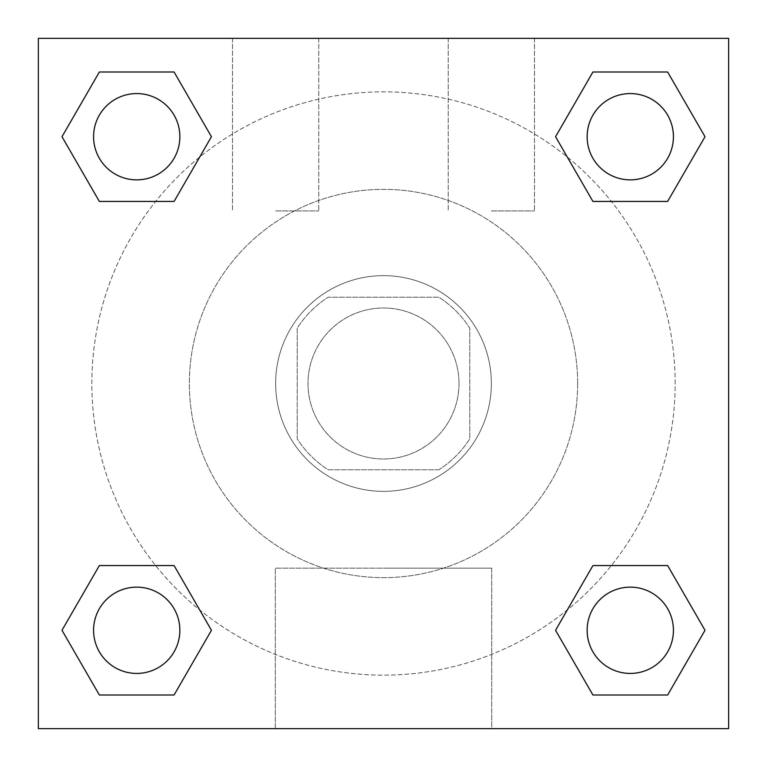<?xml version="1.0" encoding="UTF-8"?>
<svg xmlns="http://www.w3.org/2000/svg" width="767" height="767" viewBox="0 0 767 767"><rect width="100%" height="100%" fill="white"/><g stroke="black" fill="none" stroke-linecap="round" stroke-linejoin="round"><path stroke-width="0.58" stroke-dasharray="3.83 2.88" d="M459.002 383.5A75.502 75.502 0 0 0 345.754 318.113A75.502 75.502 0 0 0 345.754 448.887A75.502 75.502 0 0 0 459.002 383.5A75.502 75.502 0 0 0 345.754 318.113A75.502 75.502 0 0 0 345.754 448.887A75.502 75.502 0 0 0 459.002 383.5M438.839 469.788L328.161 469.788A102.51 102.51 0 0 1 297.212 438.839L297.212 328.161A102.51 102.51 0 0 1 328.161 297.212L438.839 297.212A102.51 102.51 0 0 1 469.788 328.161L469.788 438.839A102.51 102.51 0 0 1 438.839 469.788L328.161 469.788A102.51 102.51 0 0 1 297.212 438.839L297.212 328.161A102.51 102.51 0 0 1 328.161 297.212L438.839 297.212A102.51 102.51 0 0 1 469.788 328.161L469.788 438.839A102.51 102.51 0 0 1 438.839 469.788M383.5 275.641A107.859 107.859 0 0 1 476.911 437.43A107.859 107.859 0 0 1 290.089 437.43A107.859 107.859 0 0 1 383.5 275.641A107.859 107.859 0 0 0 275.641 383.5A107.859 107.859 0 0 0 383.5 491.359A107.859 107.859 0 0 0 491.359 383.5A107.859 107.859 0 0 0 383.5 275.641M577.647 383.5A194.147 194.147 0 0 0 286.427 215.364A194.147 194.147 0 0 0 286.427 551.636A194.147 194.147 0 0 0 577.647 383.5A194.147 194.147 0 0 0 286.427 215.364A194.147 194.147 0 0 0 286.427 551.636A194.147 194.147 0 0 0 577.647 383.5M38.35 38.35L728.65 38.35L728.65 728.65L38.35 728.65L38.35 38.35L728.65 38.35L728.65 728.65L38.35 728.65L38.35 38.35L728.65 38.35L728.65 728.65L38.35 728.65L38.35 38.35M592.92 201.433L555.557 136.718L592.92 201.433L555.557 136.718L592.92 201.433L555.557 136.718L592.92 72.002L667.645 72.002L705.007 136.718L667.645 201.433L611.347 201.433M155.653 201.433L99.355 201.433L61.993 136.718L99.355 201.433L155.653 201.433L99.355 201.433L61.993 136.718L99.355 72.002L174.08 72.002L211.443 136.718L174.08 201.433L211.443 136.718L174.08 72.002L211.443 136.718L174.08 201.433M174.08 565.567L211.443 630.282L174.08 565.567L211.443 630.282L174.08 694.998L211.443 630.282L174.08 565.567L211.443 630.282L174.08 694.998L99.355 694.998L61.993 630.282L99.355 565.567L155.653 565.567M611.347 565.567L667.645 565.567L705.007 630.282L667.645 694.998L705.007 630.282L667.645 565.567L611.347 565.567L667.645 565.567L705.007 630.282L667.645 694.998L592.92 694.998L555.557 630.282L592.92 565.567L555.557 630.282L592.92 694.998L555.557 630.282L592.92 565.567L555.557 630.282L592.92 694.998L555.557 630.282M38.35 529.105L38.388 453.604L38.35 529.105M383.5 728.65L275.295 728.65L383.5 728.65M383.5 568.155L491.705 568.155L383.5 568.155M728.65 453.604L728.612 529.105L728.65 453.604M275.641 38.35L232.497 38.35L275.641 38.35M491.359 38.35L448.216 38.35L491.359 38.35M275.641 210.925L318.784 210.925L275.641 210.925M491.359 210.925L534.503 210.925L491.359 210.925M587.139 630.282A43.144 43.144 0 0 0 651.854 667.645A43.144 43.144 0 0 0 651.854 592.92A43.144 43.144 0 0 0 587.139 630.282A43.144 43.144 0 0 1 651.854 592.92A43.144 43.144 0 0 1 651.854 667.645A43.144 43.144 0 0 1 587.139 630.282M179.862 136.718A43.144 43.144 0 0 0 115.146 99.355A43.144 43.144 0 0 0 115.146 174.08A43.144 43.144 0 0 0 179.862 136.718A43.144 43.144 0 0 0 115.146 99.355A43.144 43.144 0 0 0 115.146 174.08A43.144 43.144 0 0 0 179.862 136.718A43.144 43.144 0 0 0 115.146 99.355A43.144 43.144 0 0 0 115.146 174.08A43.144 43.144 0 0 0 179.862 136.718A43.144 43.144 0 0 0 115.146 99.355A43.144 43.144 0 0 0 115.146 174.08A43.144 43.144 0 0 0 179.862 136.718A43.144 43.144 0 0 0 115.146 99.355A43.144 43.144 0 0 0 115.146 174.08A43.144 43.144 0 0 0 179.862 136.718M673.426 136.718A43.144 43.144 0 0 0 608.71 99.355A43.144 43.144 0 0 0 608.71 174.08A43.144 43.144 0 0 0 673.426 136.718A43.144 43.144 0 0 0 608.71 99.355A43.144 43.144 0 0 0 608.71 174.08A43.144 43.144 0 0 0 673.426 136.718A43.144 43.144 0 0 0 608.71 99.355A43.144 43.144 0 0 0 608.71 174.08A43.144 43.144 0 0 0 673.426 136.718A43.144 43.144 0 0 0 608.71 99.355A43.144 43.144 0 0 0 608.71 174.08A43.144 43.144 0 0 0 673.426 136.718A43.144 43.144 0 0 0 608.71 99.355A43.144 43.144 0 0 0 608.71 174.08A43.144 43.144 0 0 0 673.426 136.718M179.862 630.282A43.144 43.144 0 0 0 115.146 592.92A43.144 43.144 0 0 0 115.146 667.645A43.144 43.144 0 0 0 179.862 630.282A43.144 43.144 0 0 0 115.146 592.92A43.144 43.144 0 0 0 115.146 667.645A43.144 43.144 0 0 0 179.862 630.282A43.144 43.144 0 0 0 115.146 592.92A43.144 43.144 0 0 0 115.146 667.645A43.144 43.144 0 0 0 179.862 630.282A43.144 43.144 0 0 0 115.146 592.92A43.144 43.144 0 0 0 115.146 667.645A43.144 43.144 0 0 0 179.862 630.282A43.144 43.144 0 0 0 115.146 592.92A43.144 43.144 0 0 0 115.146 667.645A43.144 43.144 0 0 0 179.862 630.282M675.152 383.5A291.652 291.652 0 0 0 237.674 130.927A291.652 291.652 0 0 0 237.674 636.073A291.652 291.652 0 0 0 675.152 383.5A291.652 291.652 0 0 0 317.787 99.346A291.652 291.652 0 0 0 121.454 511.541A291.652 291.652 0 0 0 675.152 383.5M61.993 630.282L99.355 694.998L174.08 694.998L211.443 630.282L174.08 694.998L99.355 694.998L61.993 630.282L99.355 694.998L61.993 630.282L99.355 565.567M555.557 136.718L592.92 72.002L555.557 136.718L592.92 72.002L667.645 72.002L705.007 136.718L667.645 72.002L705.007 136.718L667.645 201.433M491.705 728.65L275.295 728.65L491.705 728.65L491.705 568.155L275.295 568.155L491.705 568.155L491.705 728.65M673.426 630.282A43.144 43.144 0 0 0 608.71 592.92A43.144 43.144 0 0 0 608.71 667.645A43.144 43.144 0 0 0 673.426 630.282A43.144 43.144 0 0 0 608.71 592.92A43.144 43.144 0 0 0 608.71 667.645A43.144 43.144 0 0 0 673.426 630.282A43.144 43.144 0 0 0 608.71 592.92A43.144 43.144 0 0 0 608.71 667.645A43.144 43.144 0 0 0 673.426 630.282M61.993 136.718L99.355 201.433L61.993 136.718L99.355 72.002L174.08 72.002L211.443 136.718L174.08 72.002L99.355 72.002L61.993 136.718L99.355 72.002M667.645 565.567L705.007 630.282L667.645 694.998L592.92 694.998L667.645 694.998L705.007 630.282L667.645 565.567M592.92 72.002L667.645 72.002L705.007 136.718M275.295 728.65L275.295 568.155L275.295 728.65M232.497 38.35L232.497 210.925L232.497 38.35M318.784 38.35L318.784 210.925L318.784 38.35M448.216 38.35L448.216 210.925L448.216 38.35M534.503 38.35L534.503 210.925L534.503 38.35"/><path stroke-width="1.15" d="M667.645 201.433L592.92 201.433L667.645 201.433L705.007 136.718L667.645 201.433L592.92 201.433L555.557 136.718L592.92 72.002L555.557 136.718M99.355 72.002L174.08 72.002L99.355 72.002L174.08 72.002L211.443 136.718L174.08 201.433L99.355 201.433L174.08 201.433L99.355 201.433L61.993 136.718L99.355 72.002L61.993 136.718M99.355 565.567L174.08 565.567L99.355 565.567L61.993 630.282L99.355 565.567L174.08 565.567L211.443 630.282L174.08 694.998L99.355 694.998L174.08 694.998L99.355 694.998L61.993 630.282M611.347 565.567L592.92 565.567L611.347 565.567L592.92 565.567L555.557 630.282L592.92 565.567L667.645 565.567L592.92 565.567L667.645 565.567L705.007 630.282L667.645 694.998L592.92 694.998L667.645 694.998L592.92 694.998L555.557 630.282M728.65 38.35L38.35 38.35L38.35 728.65L728.65 728.65L728.65 38.35M592.92 72.002L667.645 72.002L592.92 72.002L667.645 72.002L705.007 136.718M673.426 630.282A43.144 43.144 0 0 0 608.71 592.92A43.144 43.144 0 0 0 608.71 667.645A43.144 43.144 0 0 0 673.426 630.282M179.862 630.282A43.144 43.144 0 0 0 115.146 592.92A43.144 43.144 0 0 0 115.146 667.645A43.144 43.144 0 0 0 179.862 630.282M673.426 136.718A43.144 43.144 0 0 0 608.71 99.355A43.144 43.144 0 0 0 608.71 174.08A43.144 43.144 0 0 0 673.426 136.718M179.862 136.718A43.144 43.144 0 0 0 115.146 99.355A43.144 43.144 0 0 0 115.146 174.08A43.144 43.144 0 0 0 179.862 136.718M155.653 565.567L174.08 565.567M611.347 201.433L592.92 201.433M174.08 201.433L155.653 201.433"/></g></svg>
